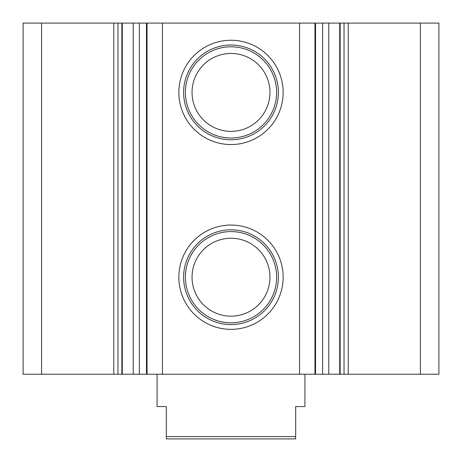 <?xml version="1.0" encoding="UTF-8"?>
<svg xmlns="http://www.w3.org/2000/svg" width="462" height="462" viewBox="0 0 462 462"><rect width="100%" height="100%" fill="white"/><g stroke="black" fill="none" stroke-linecap="round" stroke-linejoin="round"><path stroke-width="0.69" d="M231 329.348A52.148 52.148 0 0 1 178.852 277.2A52.148 52.148 0 0 1 231 225.052A52.148 52.148 0 0 1 283.148 277.2A52.148 52.148 0 0 1 231 329.348M231 229.816A47.384 47.384 0 0 0 183.616 277.2A47.384 47.384 0 0 0 231 324.584A47.384 47.384 0 0 0 278.384 277.2A47.384 47.384 0 0 0 231 229.816M231 144.548A52.148 52.148 0 0 1 178.852 92.4A52.148 52.148 0 0 1 231 40.252A52.148 52.148 0 0 1 283.148 92.4A52.148 52.148 0 0 1 231 144.548M231 45.016A47.384 47.384 0 0 0 183.616 92.4A47.384 47.384 0 0 0 231 139.784A47.384 47.384 0 0 0 278.384 92.4A47.384 47.384 0 0 0 231 45.016M231 231.589A45.611 45.611 0 0 0 185.389 277.2A45.611 45.611 0 0 0 231 322.811A45.611 45.611 0 0 0 276.611 277.2A45.611 45.611 0 0 0 231 231.589M231 238.242A38.958 38.958 0 0 0 192.042 277.2A38.958 38.958 0 0 0 231 316.158A38.958 38.958 0 0 0 269.958 277.2A38.958 38.958 0 0 0 231 238.242M231 46.789A45.611 45.611 0 0 0 185.389 92.4A45.611 45.611 0 0 0 231 138.011A45.611 45.611 0 0 0 276.611 92.4A45.611 45.611 0 0 0 231 46.789M231 53.442A38.958 38.958 0 0 0 192.042 92.4A38.958 38.958 0 0 0 231 131.358A38.958 38.958 0 0 0 269.958 92.4A38.958 38.958 0 0 0 231 53.442M117.966 23.1L117.966 374.22L113.779 374.22L113.779 23.1L122.291 23.1L122.291 374.22L133.235 374.22L133.235 23.1L328.765 23.1L328.765 374.22L133.235 374.22M420.42 23.1L438.9 23.1L438.9 374.22L420.42 374.22L420.42 23.1L348.221 23.1L348.221 374.22L328.765 374.22M420.42 374.22L348.221 374.22M122.291 374.22L121.858 374.22L121.858 23.1M117.966 374.22L121.858 374.22M113.779 374.22L23.1 374.22L23.1 23.1L41.58 23.1L41.58 374.22M344.034 374.22L344.034 23.1L328.765 23.1M344.034 23.1L348.221 23.1M113.779 23.1L41.58 23.1M122.291 23.1L133.235 23.1M299.561 23.1L299.561 374.22M162.439 23.1L162.439 374.22M295.68 436.59L295.68 438.9L166.32 438.9L166.32 436.59L295.68 436.59L295.68 406.56L304.92 406.56L304.92 374.22M157.08 374.22L157.08 406.56L166.32 406.56L166.32 436.59M314.951 374.22L314.951 23.1M147.049 23.1L147.049 374.22M139.374 23.1L139.374 374.22M340.142 23.1L340.142 374.22M322.626 374.22L322.626 23.1M339.709 23.1L339.709 374.22M315.534 374.22L315.534 23.1M146.466 23.1L146.466 374.22"/></g></svg>
